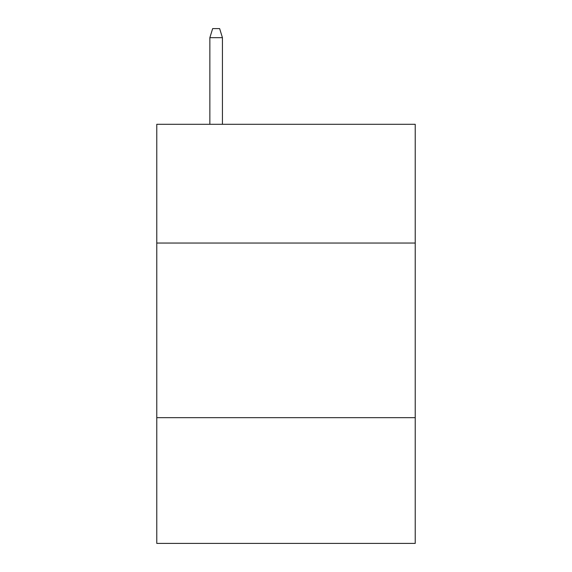 <?xml version="1.0" encoding="UTF-8"?>
<svg xmlns="http://www.w3.org/2000/svg" width="572" height="572" viewBox="0 0 572 572"><rect width="100%" height="100%" fill="white"/><g stroke="black" fill="none" stroke-linecap="round" stroke-linejoin="round"><path stroke-width="0.86" d="M415.222 243.043L415.222 124.296L156.778 124.296L156.778 243.043L415.222 243.043L415.222 543.4L156.778 543.4L156.778 243.043M415.222 417.667L156.778 417.667M222.436 124.296L222.436 37.681L209.86 37.681L209.86 124.296M209.86 37.681L212.655 28.6L219.641 28.6L222.436 37.681"/></g></svg>

